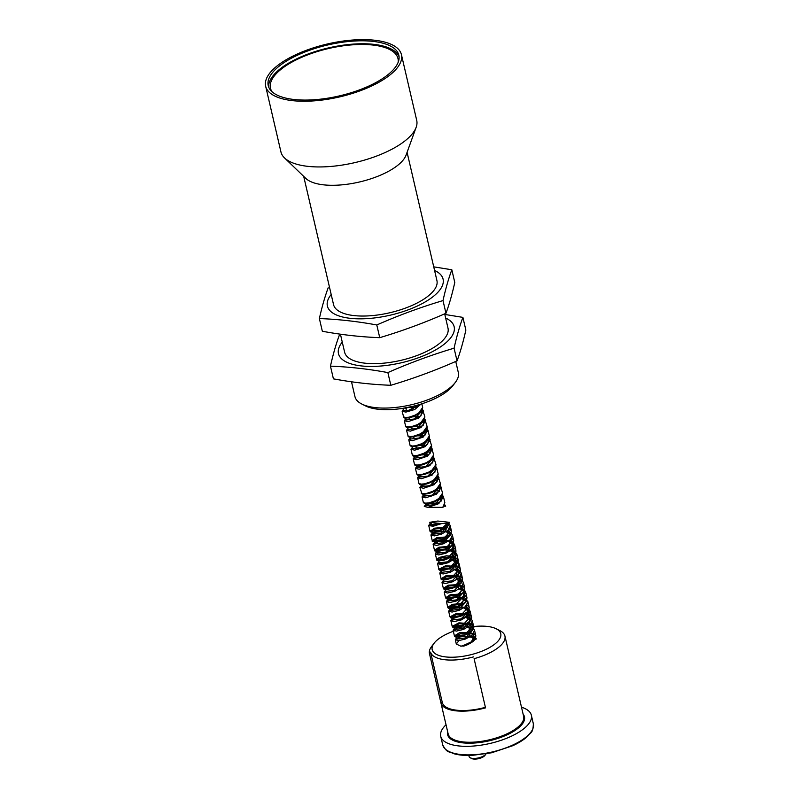 <?xml version="1.0" encoding="UTF-8"?>
<svg xmlns="http://www.w3.org/2000/svg" width="799" height="799" viewBox="0 0 799 799"><rect width="100%" height="100%" fill="white"/><g stroke="black" fill="none" stroke-linecap="round" stroke-linejoin="round"><path stroke-width="1.2" d="M443.006 300.584C420.594 307.265 398.521 315.395 376.788 324.973C357.333 321.388 338.197 319.25 319.38 318.561L322.337 331.255C341.832 334.851 360.958 336.988 379.745 337.667C402.157 330.996 424.229 322.866 445.962 313.278C449.238 304.459 452.174 294.192 454.781 282.466L451.825 269.772C448.549 278.591 445.612 288.858 443.006 300.584L445.962 313.278M454.082 348.184C431.67 354.866 409.597 362.996 387.865 372.584C368.409 368.988 349.273 366.851 330.456 366.162L333.413 378.856C352.908 382.451 372.044 384.599 390.821 385.278C413.233 378.596 435.305 370.466 457.038 360.878C460.314 352.069 463.25 341.792 465.857 330.067L462.901 317.383C459.625 326.192 456.688 336.459 454.082 348.184L457.038 360.878M437.772 502.941L429.482 503.55L425.927 505.697L434.586 504.638L441.697 496.998M423.25 494.191L423.71 496.169L432.369 495.12L439.42 487.24M420.993 484.484L421.492 486.651L430.152 485.602L437.263 477.962M418.776 474.956L419.285 477.133L427.934 476.084L434.996 468.194M416.559 465.437L417.068 467.615L425.717 466.566L432.778 458.676M414.341 455.919L414.851 458.097L423.5 457.038L430.621 449.408M412.124 446.391L412.634 448.579L421.283 447.52L428.334 439.64M409.917 436.873L410.416 439.06L419.076 438.002L426.197 430.371M407.74 427.545L408.209 429.542L416.858 428.484L423.909 420.604M405.522 418.027L405.992 420.014L414.641 418.956L421.702 411.066M403.265 408.319L403.775 410.496L410.157 410.277L418.846 404.723M443.825 506.216L445.652 506.226L444.624 504.878M424.279 506.416L425.657 504.519M424.299 506.466L428.004 507.315L438.701 503.7L443.505 496.928L444.833 502.641L443.036 507.255M421.043 404.054L414.751 409.497L405.842 412.104L402.127 411.215L403.495 409.308M422.531 409.517L423.57 411.255L418.756 418.027L408.059 421.632L404.344 420.733L405.712 418.826M424.748 419.046L425.777 420.773L420.973 427.545L410.277 431.15L406.551 430.252L407.929 428.354M426.966 428.564L427.994 430.281L423.2 437.063L412.494 440.668L408.768 439.78L410.147 437.872M429.173 438.082L430.212 439.8L425.428 446.571L414.711 450.187L410.986 449.298L412.364 447.39M431.39 447.6L432.419 449.318L427.635 456.099L416.928 459.715L413.203 458.816L414.571 456.908M432.189 456.139L434.636 458.836L429.842 465.617L419.135 469.233L415.42 468.334L416.788 466.436M435.835 466.596L436.853 468.364L432.099 475.115L421.353 478.751L417.637 477.852L419.056 476.144M438.042 476.164L439.07 477.882L434.266 484.663L423.57 488.269L419.845 487.38L421.223 485.472M440.249 485.682L441.288 487.41L436.484 494.182L425.787 497.787L422.062 496.898L423.44 494.99M442.466 495.2L443.505 496.928M427.066 507.355L442.786 507.325L444.833 502.641M423.39 502.611L427.115 503.5L437.832 499.894L442.616 493.103L442.336 495.53L438.391 499.745C432.728 502.841 428.374 504.159 425.328 503.7L423.39 502.601L422.062 496.898M421.173 493.083L424.898 493.982L435.595 490.376L440.399 483.585L439.78 486.701C438.291 489.238 434.916 491.425 429.642 493.263C420.983 495.12 422.861 493.752 421.952 493.892L419.845 487.38M419.006 475.954L417.617 477.512L418.966 483.565L422.681 484.464L433.388 480.858L438.182 474.077L436.853 468.364M416.748 474.047L420.474 474.946L431.15 471.35L435.964 464.559L435.535 467.325C434.476 469.832 430.881 472.179 424.748 474.356C414.311 476.184 418.157 474.286 416.748 474.047L415.42 468.334M414.531 464.529L418.257 465.418L428.953 461.812L433.747 455.021L433.398 457.627C432.509 460.104 428.943 462.491 422.691 464.788C412.164 466.716 415.88 464.748 414.531 464.529L413.203 458.816M410.986 449.298L412.314 455.011L416.039 455.899L426.726 452.304L431.54 445.522M410.097 445.482L413.822 446.381L424.519 442.776L429.323 435.994C428.494 437.782 431.83 435.605 426.157 441.847C421.233 445.143 416.619 446.731 412.324 446.601L410.097 445.482L408.768 439.78M407.88 435.964L411.605 436.863L422.311 433.258L427.105 426.476L427.135 427.884C427.914 427.006 425.817 432.878 418.157 435.515C406.721 438.701 409.088 436.184 408.169 436.454L406.551 430.252M404.344 420.733L405.672 426.446L409.388 427.335L420.094 423.73L424.888 416.958L422.551 409.468M403.455 416.928L407.18 417.817L417.857 414.222L422.681 407.44L421.243 411.645C421.732 412.134 418.906 413.852 412.793 416.818C401.807 419.455 404.693 417.048 403.745 417.418L402.127 411.215M404.963 408.299L411.964 406.541M272.01 91.715A65.458 25.508 166.9 0 1 328.449 48.559A65.458 25.508 166.9 0 1 398.142 62.372M399.071 56.749A67.046 26.127 -13.1 0 0 328.309 47.95A67.046 26.127 -13.1 0 0 268.694 87.091M455.75 361.448L458.336 372.584A53.074 20.684 166.9 0 1 455.47 382.242L452.953 385.567A49.528 19.306 166.9 0 1 411.765 406.591A49.528 19.306 166.9 0 1 365.533 405.912L361.797 404.034A53.074 20.684 166.9 0 1 354.956 396.644L351.51 381.792M455.47 382.242A53.074 20.684 166.9 0 1 411.335 404.763A53.074 20.684 166.9 0 1 361.797 404.034M294.042 99.495A67.046 26.127 -13.1 0 0 365.403 87.55A67.046 26.127 -13.1 0 0 398.841 55.241A67.046 26.127 -13.1 0 0 327.62 44.994A67.046 26.127 -13.1 0 0 268.234 85.633A67.046 26.127 -13.1 0 0 294.042 99.495M292.484 100.644A69.703 27.166 -13.1 0 0 366.661 88.23A69.703 27.166 -13.1 0 0 401.428 54.642A69.703 27.166 -13.1 0 0 327.38 43.985A69.703 27.166 -13.1 0 0 265.658 86.232A69.703 27.166 -13.1 0 0 292.484 100.644M265.658 86.232L280.938 151.93A69.703 27.166 -13.1 0 0 284.534 157.942A69.703 27.166 -13.1 0 0 307.765 166.342A69.703 27.166 -13.1 0 0 416.149 127.311A69.703 27.166 -13.1 0 0 416.708 120.329L401.428 54.642M284.534 157.942L305.847 178.437A53.074 20.684 -13.1 0 0 323.545 184.839A53.074 20.684 -13.1 0 0 406.062 155.126L416.149 127.311M303.7 176.379L333.543 304.609A53.074 20.684 -13.1 0 0 353.967 315.585A53.074 20.684 -13.1 0 0 410.456 306.127A53.074 20.684 -13.1 0 0 436.923 280.559L407.081 152.319M444.813 314.446L462.901 317.383M330.456 366.162C333.063 354.446 335.999 344.169 339.275 335.36M387.865 372.584L390.821 385.278M340.424 334.192L344.619 352.209A53.074 20.684 -13.1 0 0 400.998 360.329A53.074 20.684 -13.1 0 0 447.999 328.159L444.673 313.837M445.642 318.042A59.386 23.141 166.9 0 1 401.557 362.726A59.386 23.141 166.9 0 1 342.272 342.102M319.38 318.561C321.987 306.836 324.923 296.569 328.199 287.76M433.737 266.846L451.825 269.772M376.788 324.973L379.745 337.667M434.566 270.442A59.386 23.141 166.9 0 1 390.481 315.126A59.386 23.141 166.9 0 1 331.186 294.501M438.252 491.125L435.884 490.416M449.008 522.176L448.229 525.402C448.109 525.892 445.203 529.268 437.672 531.585L433.657 532.284C431.11 532.234 429.902 531.864 430.042 531.165L440.029 530.596L449.338 522.316L437.832 521.038L429.792 522.286L441.607 523.605C446.132 523.385 448.708 522.955 449.338 522.316M465.168 645.332L463.5 645.482L471.25 641.887L474.197 636.653L474.906 639.709L466.496 645.113M459.285 640.119L456.299 644.034L460.983 646.251L463.5 645.482M462.861 646.171L473.907 640.578L473.447 633.817M472.219 637.103L469.542 637.103M470.441 636.523L474.816 639.44L476.184 639.1L475.964 638.281L476.184 639.1L471.27 635.934M454.202 630.96A35.206 13.723 -13.1 0 0 434.087 643.245A35.206 13.723 -13.1 0 0 445.732 656.928A35.206 13.723 -13.1 0 0 472.718 654.241A35.206 13.723 -13.1 0 0 496.219 628.783A35.206 13.723 -13.1 0 0 473.657 626.546M473.298 626.586A35.206 13.723 -13.1 0 0 470.921 626.885M468.923 627.195A35.206 13.723 -13.1 0 0 467.565 627.435M474.197 636.653L472.738 634.626M471.48 633.927L461.462 633.277L456.209 635.814L464.858 634.756L471.979 627.135L470.521 625.108M469.263 624.409L459.245 623.759L453.992 626.296L462.641 625.237L469.772 617.617L468.304 615.59M467.055 614.89L457.028 614.241L451.785 616.778L460.424 615.719L467.555 608.099L465.667 605.792M461.403 604.493L453.093 605.113L449.567 607.25L458.217 606.201L465.338 598.571L463.879 596.553M459.195 594.975L450.876 595.595L447.35 597.732L455.999 596.673L463.12 589.053L461.662 587.025M460.404 586.326L458.027 585.617M457.767 585.577L449.008 585.977L445.133 588.214L453.782 587.155L460.903 579.525L459.445 577.507M458.187 576.808L455.82 576.099M455.55 576.049L446.791 576.459L442.916 578.686L451.565 577.637L458.696 570.007L457.228 567.989M455.979 567.29L453.602 566.581M453.343 566.531L444.584 566.94L440.698 569.168L449.358 568.109L456.479 560.479L455.011 558.471M453.762 557.762L451.385 557.063M451.125 557.013L442.366 557.412L438.491 559.65L447.14 558.591L454.261 550.95L452.793 548.953M448.109 547.375L439.81 547.984L436.274 550.121L444.923 549.073L452.044 541.432L450.576 539.425M445.902 537.857L437.592 538.466L434.057 540.603L442.706 539.555L449.827 531.904L448.359 529.907M443.685 528.329L435.385 528.938L431.84 531.085L439.999 530.236L447.68 522.975M441.607 523.605L433.048 526.291L428.713 525.462L430.092 523.555M449.128 523.715L450.147 525.492L448.099 530.166L441.467 534.191L434.286 535.899L430.921 534.98L432.299 533.073M451.345 533.243L452.364 535.01L450.316 539.695L443.665 543.72L436.484 545.417L433.138 544.499L433.218 543.859L437.592 541.303L447.51 540.414M452.104 541.702L454.581 544.519L452.524 549.223L445.882 553.238L438.711 554.935L435.355 554.017L435.715 552.938L438.411 551.3M451.215 550.331L456.798 554.047L454.751 558.731L448.109 562.756L440.928 564.464L437.572 563.545L438.901 569.258L442.296 570.166L449.477 568.449L456.079 564.444L458.127 559.759L454.222 556.464L446.501 555.784L439.3 557.422L436.683 559.729L440.049 560.648L447.23 558.94L453.862 554.925L455.909 550.241L453.792 547.724M456.978 575.08L446.102 575.65L441.118 578.776L444.454 579.694L451.625 577.997L458.276 573.982L460.344 569.288L459.006 563.575L456.948 568.269L450.316 572.274L443.145 573.982L439.79 573.063L441.168 571.155M460.204 571.325L461.223 573.093L459.165 577.777L452.534 581.802L445.373 583.5L442.007 582.581L443.385 580.673M462.421 580.843L463.44 582.611L461.393 587.295L454.741 591.32L447.55 593.018L444.214 592.109L445.542 597.812L448.898 598.731L456.079 597.033L462.721 593.008L464.768 588.324L462.661 585.807M462.761 603.505L452.324 604.334L447.76 607.34L451.105 608.259L458.276 606.561L464.918 602.546L466.986 597.862L465.657 592.129L463.61 596.813L456.978 600.838L449.807 602.536L446.431 601.627L450.416 598.801M462.291 597.932L467.874 601.647L465.827 606.331L459.195 610.356L452.024 612.064L448.648 611.145L450.027 609.238M469.073 609.407L470.092 611.195L468.014 615.879L461.373 619.894L454.202 621.582L450.866 620.673L452.244 618.756M470.271 632.209L459.375 632.778L454.411 635.894L457.747 636.813L464.918 635.125L471.57 631.11L473.637 626.416L472.299 620.693L470.231 625.397L463.59 629.412L456.429 631.1L453.083 630.191L454.451 628.274M473.497 628.443L474.526 630.231L472.449 634.915L465.797 638.93L458.626 640.628L455.3 639.709L456.299 644.034M468.793 636.224L460.474 636.843L456.948 638.99L465.597 637.932L472.648 630.051M472.599 629.922L468.224 627.005M466.576 626.706L458.266 627.325L454.731 629.472L463.38 628.414L470.431 620.533M470.391 620.404L466.007 617.487M451.785 616.778L452.514 619.944L461.163 618.895L468.294 611.265L467.555 608.099M468.174 610.885L463.8 607.959M462.142 607.669L453.832 608.289L450.306 610.426L458.956 609.367L466.077 601.747L465.338 598.571M465.957 601.357L461.582 598.441M447.35 597.732L448.089 600.908L456.738 599.849L463.8 591.949M463.021 590.741L459.365 588.923M445.133 588.214L445.872 591.39L454.521 590.331L461.572 582.451M461.522 582.321L457.148 579.405M442.916 578.686L443.655 581.862L452.304 580.803L459.425 573.173L458.696 570.007M459.315 572.793L454.931 569.877M440.698 569.168L441.438 572.344L450.097 571.285L457.218 563.655L456.479 560.479M457.098 563.275L452.713 560.359M438.491 559.65L439.23 562.816L447.879 561.767L455.001 554.126L450.506 550.841M436.544 551.31L437.013 553.298L445.662 552.249L452.783 544.608L452.044 541.432M452.663 544.239L448.289 541.322M446.641 541.023L438.331 541.632L434.796 543.779L443.445 542.721L450.506 534.831M449.727 533.612L446.072 531.794M444.424 531.505L436.124 532.114L432.579 534.261L441.228 533.203L448.279 525.323M448.239 525.193L446.341 523.215M429.792 522.286L430.361 524.733L439.62 523.415M460.983 646.251L471.37 642.496L475.854 635.944L473.737 633.407M453.083 630.181L454.411 635.904C454.541 635.834 454.212 639.829 468.334 633.697C472.599 630.781 474.366 628.364 473.637 626.426L471.52 623.889M471.08 623.649L458.886 622.86L452.194 626.386L455.55 627.295L462.721 625.597L469.353 621.582L471.42 616.888L469.303 614.361M468.863 614.131L456.668 613.332L449.977 616.858L453.343 617.777L460.514 616.069L467.145 612.054L469.203 607.36L466.646 604.603M447.77 607.34C449.567 607.799 444.813 609.287 455.71 607.659C468.404 602.476 466.007 601.397 466.986 597.862L464.878 595.325M460.544 593.977L450.077 594.826L445.542 597.812L446.212 598.561C446.621 598.101 445.512 600.728 456.938 596.903C467.215 591.06 463.889 590.851 464.768 588.334L463.44 582.611M459.195 584.598L448.319 585.178L443.335 588.294L446.721 589.213L453.912 587.495L460.524 583.47L462.561 578.806L460.444 576.279M439.79 573.063L441.118 578.776C440.369 578.856 442.536 582.831 456.339 575.749C459.685 573.173 461.013 571.015 460.344 569.288L458.227 566.761M457.787 566.531L445.622 565.732L438.901 569.258C438.301 569.317 440.199 573.422 454.291 566.111C457.527 563.545 458.806 561.427 458.127 559.759L456.798 554.047L454.821 551.52L450.346 550.012L444.234 549.942M449.467 546.376L439.021 547.215L434.466 550.211L437.812 551.13L444.993 549.432L451.645 545.407L453.692 540.723L451.585 538.206M447.25 536.858L436.823 537.687L432.249 540.693L435.605 541.612L442.786 539.904L449.428 535.879L451.475 531.175L449.368 528.678M445.033 527.34L434.616 528.169L430.042 531.165L428.713 525.462M468.853 755.494L469.103 756.563A8.849 3.446 -13.1 0 0 470.241 757.802A8.849 3.446 -13.1 0 0 472.509 758.391A8.849 3.446 -13.1 0 0 485.852 754.166A8.849 3.446 -13.1 0 0 486.032 753.906M470.241 757.802L471.73 758.551A7.431 2.896 -13.1 0 0 473.637 759.05A7.431 2.896 -13.1 0 0 484.843 755.494L485.852 754.166M485.283 707.365A37.323 14.552 166.9 0 1 442.316 702.561L440.938 702.88A38.742 15.101 -13.1 0 0 455.829 710.82A38.742 15.101 -13.1 0 0 485.532 707.864L474.087 658.676A38.742 15.101 -13.1 0 0 504.938 636.064A38.742 15.101 -13.1 0 0 499.944 630.661L496.219 628.783M485.532 707.864L474.087 658.676M440.938 702.88L429.492 653.692L430.571 652.104L442.316 702.561M473.537 656.898A37.323 14.552 166.9 0 1 430.571 652.104M434.087 643.245L431.57 646.571A38.742 15.101 -13.1 0 0 429.472 653.622A38.742 15.101 -13.1 0 0 429.492 653.692M446.032 724.763A46.522 18.127 -13.1 0 0 440.728 736.308A46.522 18.127 -13.1 0 0 458.626 745.926A46.522 18.127 -13.1 0 0 508.144 737.647A46.522 18.127 -13.1 0 0 531.355 715.225A46.522 18.127 -13.1 0 0 521.497 707.205M425.667 504.559L433.428 505.657L441.487 500.873L442.406 495.36M423.45 495.04L431.21 496.139L439.27 491.345L440.199 485.842M421.233 485.522L428.993 486.621L437.053 481.827L437.982 476.324M419.016 475.994L426.776 477.093L434.836 472.309L435.765 466.796M416.798 466.476L424.559 467.575L432.619 462.791L433.547 457.278M427.525 454.761L420.843 454.931M416.349 456.089L420.923 458.506L429.972 453.712L431.33 447.76M425.308 445.243L418.626 445.413M415.081 446.232L418.177 449.128L427.605 444.334L429.083 438.192M423.1 435.715L416.409 435.884M412.863 436.713L415.959 439.6L425.398 434.806L426.866 428.673M420.883 426.197L414.192 426.366M410.656 427.195L413.742 430.082L423.18 425.288L424.649 419.155M418.666 416.678L411.984 416.848M408.439 417.677L411.525 420.564L420.963 415.77L422.431 409.637M416.449 407.16L409.757 407.33M406.222 408.149L406.082 411.625L420.384 404.264M442.956 507.225L443.695 506.316M441.028 499.894L438.711 499.315M424.139 503.27L432.259 502.631L441.477 496.798M438.811 490.376L436.733 489.827M421.922 493.752L430.042 493.113L439.26 487.28M436.594 480.858L434.516 480.309M419.715 484.234L427.825 483.585L437.043 477.762M417.497 474.716L425.597 474.077L434.816 468.264M415.28 465.188L423.39 464.549L432.609 458.726M429.942 452.294L427.874 451.745M413.063 455.67L421.143 455.04L430.371 449.238M410.846 446.152L418.936 445.512L428.154 439.71M425.517 433.258L423.44 432.708M408.629 436.624L416.698 436.004L425.927 430.212M406.411 427.105L414.491 426.476L423.72 420.673M404.194 417.587L412.274 416.958L421.502 411.155M402.686 408.359L412.983 406.301M472.039 633.188L469.962 632.638M469.722 632.598L471.23 624.289M469.822 623.659L469.013 614.771M467.605 614.141L466.346 605.013M462.231 603.914L464.579 595.734M460.014 594.396L462.371 586.206M460.963 585.577L458.886 585.038M458.646 584.998L460.154 576.688M458.746 576.059L456.668 575.52M456.429 575.48L457.937 567.17M456.539 566.541L455.72 557.652M454.321 557.013L452.234 556.474M452.004 556.434L453.502 548.134M448.938 546.796L451.285 538.606M446.721 537.278L449.068 529.088M444.504 527.749L449.058 522.546M469.622 635.654L469.053 626.406M467.405 626.126L471.21 619.135M471.07 618.975L469.862 618.007M469.832 617.987L466.836 616.888M452.254 618.806L460.004 619.904L468.064 615.12L468.993 609.607M468.853 609.457L463.979 607.24M462.971 607.09L457.428 607.11M456.279 607.26L452.743 608.079M451.805 608.419L462.401 597.852M460.753 597.572L455.21 597.582M454.062 597.742L450.526 598.561M449.587 598.9L454.162 601.307L463.21 596.523L464.559 590.571M464.429 590.411L460.194 588.324M458.536 588.044L457.977 578.806M456.319 578.526L460.134 571.525M459.994 571.375L455.76 569.288M454.102 569.008L448.559 569.028M447.41 569.178L457.917 562.007M457.777 561.847L456.569 560.888M438.961 561.677L439.38 563.954L447.999 562.306L455.71 556.793L454.351 551.37M436.743 552.159L444.504 553.258L452.564 548.474L453.482 542.96M453.343 542.811L449.118 540.723M447.46 540.444L441.917 540.464M440.768 540.623L451.265 533.442M451.135 533.283L446.901 531.205M445.243 530.926L449.058 523.924M448.918 523.764L447.899 522.926M431.38 522.936L430.331 525.842L440.589 523.585M447.65 731.724A39.451 15.371 -13.1 0 0 462.801 742.86A39.451 15.371 -13.1 0 0 507.894 734.441A39.451 15.371 -13.1 0 0 523.115 714.156M429.472 653.622L448.159 733.911A38.742 15.101 -13.1 0 0 463.07 741.921A38.742 15.101 -13.1 0 0 504.299 735.02A38.742 15.101 -13.1 0 0 523.625 716.353L504.938 636.064M533.342 723.784A46.522 18.127 166.9 0 1 510.142 746.206A46.522 18.127 166.9 0 1 460.623 754.496A46.522 18.127 166.9 0 1 442.716 744.878C447.4 753.717 448.778 750.96 453.223 753.527C458.217 755.035 464.319 755.674 471.52 755.455L491.585 752.788L512.758 745.717C518.99 742.83 523.964 739.684 527.65 736.269C530.566 731.964 533.053 733.812 533.342 723.784L531.355 715.225M444.693 504.678L445.662 506.236M424.728 418.956L427.105 426.476M426.946 428.474L427.984 430.281M429.193 438.032L431.54 445.512M431.41 447.55L433.757 455.031M433.627 457.068L435.974 464.559M438.052 476.114L440.399 483.595M440.269 485.632L442.616 493.123M442.486 495.15L443.495 496.898M418.966 483.565L419.735 484.364C420.703 484.314 418.976 485.432 426.706 483.954C432.858 481.827 436.504 479.51 437.662 477.003L438.172 474.067M412.314 455.001L413.093 455.81C411.835 456.419 421.043 456.848 428.244 451.475C433.867 445.582 430.811 447.25 431.53 445.522M405.672 426.446L405.962 426.936C406.711 426.796 405.113 428.843 414.911 426.366C420.973 423.49 423.8 421.782 423.39 421.243L424.888 416.948M402.526 408.379L413.143 406.262M425.468 503.71L425.927 505.697M421.832 403.805L422.681 407.43M427.994 430.281L429.323 435.994M476.184 638.521L475.715 637.962M475.555 637.812L474.256 636.903M456.668 637.802L455.3 639.709M448.069 522.886L448.968 523.565M449.887 532.184L451.185 533.083M449.178 540.683L452.094 541.692M454.581 544.519L455.909 550.241C455.57 551.949 458.227 554.906 443.625 560.319C434.736 561.627 437.343 559.57 436.693 559.729L435.355 554.017M439.29 550.98L443.145 550.092M437.582 563.535L438.951 561.637M453.602 559.719L457.827 561.647M457.987 561.797L459.006 563.565M458.756 570.256L460.044 571.165M460.963 579.784L462.261 580.693M444.224 592.109L445.592 590.201M463.18 589.302L464.479 590.211M464.638 590.361L465.657 592.139M447.76 607.34L446.411 601.417L447.81 599.719M465.398 598.821L467.874 601.657L469.203 607.36M467.615 608.339L468.913 609.247M470.092 611.195L471.42 616.888C472.239 618.616 470.531 621.013 466.286 624.079C452.054 630.281 452.354 626.416 452.194 626.386L450.866 620.663M469.822 617.857L471.13 618.776M471.28 618.925L472.299 620.713M472.039 627.385L473.348 628.294M474.516 630.231L475.844 635.924M456.948 638.99L456.209 635.814M471.979 627.135L472.658 630.031M454.731 629.472L453.992 626.296M469.772 617.617L470.441 620.513M450.306 610.426L449.567 607.25M463.859 592.229L463.12 589.053M460.903 579.525L461.582 582.431M455.001 554.126L454.261 550.95M436.504 551.12L436.274 550.121M434.796 543.779L434.057 540.603M450.566 535.08L449.827 531.904M432.579 534.261L431.84 531.085M447.61 522.386L448.289 525.313M475.844 635.944L474.696 639.799L472.938 641.577C468.384 644.513 465.018 646.041 462.851 646.161M448.648 611.145L449.977 616.858L450.866 617.707C450.676 618.606 454.012 618.086 460.883 616.149C470.771 610.826 468.474 610.426 469.203 607.38M442.007 582.581L443.335 588.294C443.175 588.973 444.164 589.342 446.291 589.432C452.883 588.583 457.687 586.606 460.703 583.48C461.822 582.771 462.431 581.213 462.561 578.816L461.223 573.093M433.138 544.499L434.466 550.211C435.515 550.261 432.139 551.24 439.13 551.23C446.351 549.472 450.766 547.325 452.394 544.788L453.692 540.723L452.364 535.01M430.921 534.98L432.259 540.693C433.937 540.524 428.344 542.161 438.731 541.392C443.635 540.264 447.5 538.166 450.316 535.09L451.475 531.185L450.147 525.492M440.728 736.308L442.716 744.878"/></g></svg>
